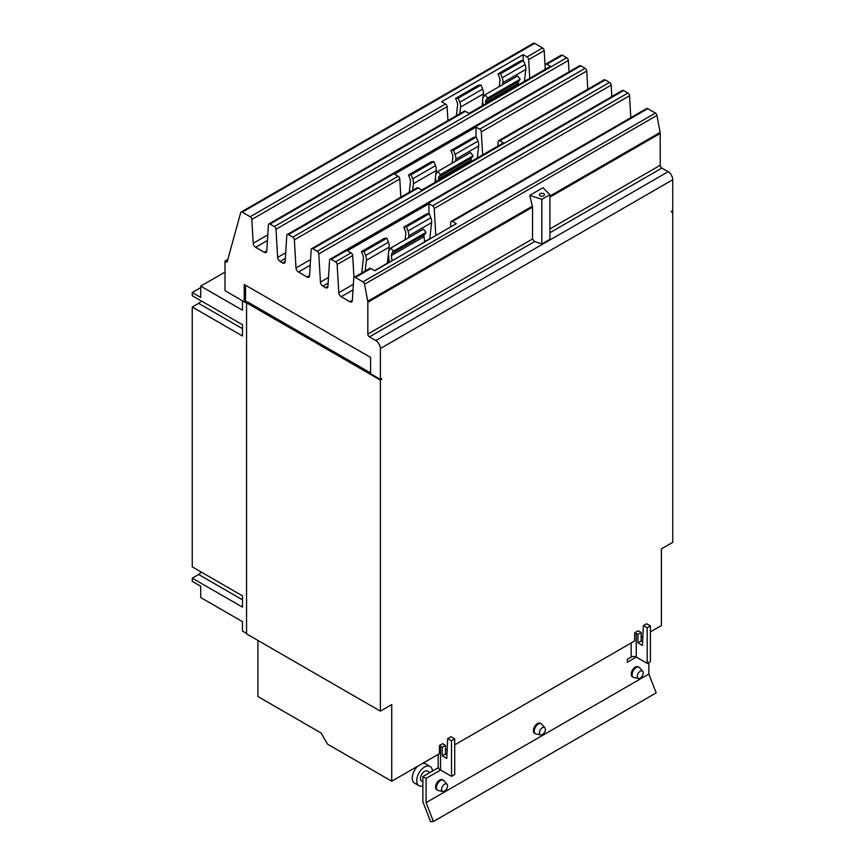 <?xml version="1.0" encoding="UTF-8"?>
<svg xmlns="http://www.w3.org/2000/svg" width="865" height="865" viewBox="0 0 865 865"><rect width="100%" height="100%" fill="white"/><g stroke="black" fill="none" stroke-linecap="round" stroke-linejoin="round"><path stroke-width="1.3" d="M422.877 785.928A11.115 6.423 -60 0 1 419.028 785.712L414.551 783.128A11.115 6.423 -60 0 1 412.259 778.046A11.115 6.423 -60 0 1 417.817 766.152M422.412 763.503A11.115 6.423 -60 0 1 425.667 763.882L430.143 766.455A11.115 6.423 -60 0 1 432.435 771.061M545.404 729.422A4.217 2.433 -60 0 1 543.815 733.379A4.217 2.433 -60 0 1 540.744 734.958A4.217 2.433 -60 0 1 539.436 732.86A4.217 2.433 -60 0 1 541.544 728.352A4.217 2.433 -60 0 1 544.885 727.779A4.217 2.433 -60 0 1 545.404 729.422M447.562 785.907A4.217 2.433 -60 0 1 445.972 789.864A4.217 2.433 -60 0 1 442.902 791.453A4.217 2.433 -60 0 1 441.593 789.356A4.217 2.433 -60 0 1 443.702 784.836A4.217 2.433 -60 0 1 447.043 784.274A4.217 2.433 -60 0 1 447.562 785.907M643.246 672.927A4.217 2.433 -60 0 1 641.657 676.884A4.217 2.433 -60 0 1 638.586 678.474A4.217 2.433 -60 0 1 637.278 676.376A4.217 2.433 -60 0 1 639.386 671.856A4.217 2.433 -60 0 1 642.727 671.294A4.217 2.433 -60 0 1 643.246 672.927M419.028 785.712A11.115 6.423 -60 0 1 416.725 780.619A11.115 6.423 -60 0 1 421.579 769.439A11.115 6.423 -60 0 1 430.143 766.455M200.734 287.613L192.257 292.511L192.257 295.711L242.481 324.71L242.481 336.009L192.257 307.01L198.604 303.345A6.92 3.99 120 0 0 201.253 300.912M192.257 307.01L192.257 566.856L242.481 595.855L242.481 607.154L192.257 578.155L198.604 574.49A6.92 3.99 120 0 0 201.253 572.057M540.744 734.958L536.051 734.007A5.763 3.33 -60 0 1 535.457 733.779A5.763 3.33 -60 0 1 534.267 731.141A5.763 3.33 -60 0 1 536.776 725.335A5.763 3.33 -60 0 1 541.22 723.789A5.763 3.33 -60 0 1 541.717 724.2L544.885 727.779M442.902 791.453L438.209 790.491A5.763 3.33 -60 0 1 437.614 790.264A5.763 3.33 -60 0 1 436.425 787.626A5.763 3.33 -60 0 1 438.933 781.83A5.763 3.33 -60 0 1 443.377 780.284A5.763 3.33 -60 0 1 443.875 780.684L447.043 784.274M638.586 678.474L633.894 677.511A5.763 3.33 -60 0 1 633.299 677.295A5.763 3.33 -60 0 1 632.11 674.646A5.763 3.33 -60 0 1 634.618 668.85A5.763 3.33 -60 0 1 639.062 667.304A5.763 3.33 -60 0 1 639.559 667.715L642.727 671.294M429.927 772.51L427.461 771.093A5.763 3.33 120 0 0 423.017 772.64A5.763 3.33 120 0 0 420.509 778.435A5.763 3.33 120 0 0 421.698 781.084L422.877 781.765M438.35 767.655L422.877 776.575L422.877 801.779L430.629 821.75L433.408 821.501L656.167 692.887L648.858 674.03L648.858 662.428M361.721 273.026L363.397 258.148A4.401 2.541 -120 0 0 363.008 255.683L361.419 251.596L364.024 251.369L365.603 255.445A8.65 4.995 60 0 1 366.382 260.289L365.16 271.037M388.742 251.207L389.207 247.109A8.65 4.995 -120 0 0 388.439 242.265L386.85 238.189L384.255 238.416L361.419 251.596M386.85 238.189L364.024 251.369M387.369 263.501A4.401 2.541 60 0 1 387.39 263.198L388.439 253.953M424.585 242.005L424.045 236.675A4.401 2.541 60 0 1 424.445 234.664L426.023 232.404L423.428 229.171L390.818 248.006L393.413 251.239L426.023 232.404M393.413 251.239L391.823 253.488A4.401 2.541 -120 0 0 391.434 255.499L391.964 260.841M389.272 262.398L388.461 254.202A8.65 4.995 60 0 1 389.228 250.255L390.818 248.006M405.112 239.746L405.804 233.669A4.401 2.541 -120 0 0 405.404 231.204L403.825 227.117L406.42 226.89L408.01 230.966A8.65 4.995 60 0 1 408.777 235.81L408.561 237.756M429.764 239.021A4.401 2.541 60 0 1 429.786 238.718L431.613 222.629A8.65 4.995 -120 0 0 430.835 217.785L429.245 213.709L426.65 213.936L403.825 227.117M429.245 213.709L406.42 226.89M409.242 192.322L410.464 181.531A4.401 2.541 -120 0 0 410.064 179.066L408.485 174.979L411.08 174.752L412.67 178.828A8.65 4.995 60 0 1 413.438 183.672L412.681 190.332M435.809 174.589L436.274 170.492A8.65 4.995 -120 0 0 435.495 165.648L433.916 161.571L431.311 161.798L408.485 174.979M433.916 161.571L411.08 174.752M434.911 182.45L435.495 177.336M471.252 161.474L471.111 160.057A4.401 2.541 60 0 1 471.501 158.046L473.09 155.797L470.484 152.564L437.874 171.389L440.469 174.622L473.09 155.797M440.469 174.622L438.89 176.871A4.401 2.541 -120 0 0 438.49 178.882L438.631 180.298M435.938 181.855L435.517 177.585A8.65 4.995 60 0 1 436.284 173.638L437.874 171.389M452.168 163.139L452.86 157.052A4.401 2.541 -120 0 0 452.46 154.586L450.881 150.51L453.476 150.272L455.066 154.359A8.65 4.995 60 0 1 455.833 159.192L455.617 161.149M477.318 157.971L478.669 146.012A8.65 4.995 -120 0 0 477.891 141.179L476.312 137.092L473.706 137.319L450.881 150.51M476.312 137.092L453.476 150.272M456.363 115.705L457.585 104.946A4.401 2.541 -120 0 0 457.196 102.492L455.606 98.405L458.201 98.177L459.791 102.254A8.65 4.995 60 0 1 460.558 107.087L459.812 113.715M482.93 98.005L483.394 93.907A8.65 4.995 -120 0 0 482.616 89.073L481.037 84.997L478.442 85.224L455.606 98.405M481.037 84.997L458.201 98.177M482.043 105.865L482.616 100.762M518.373 84.889L518.232 83.473A4.401 2.541 60 0 1 518.622 81.472L520.211 79.212L517.616 75.979L484.995 94.815L487.601 98.048L520.211 79.212M487.601 98.048L486.011 100.297A4.401 2.541 -120 0 0 485.622 102.308L485.762 103.724M483.07 105.27L482.638 101.01A8.65 4.995 60 0 1 483.416 97.064L484.995 94.815M499.3 86.554L499.981 80.477A4.401 2.541 -120 0 0 499.592 78.012L498.002 73.925L500.608 73.698L502.187 77.774A8.65 4.995 60 0 1 502.965 82.618L502.738 84.565M524.439 81.386L525.79 69.438A8.65 4.995 -120 0 0 525.023 64.594L523.433 60.518L520.838 60.745L498.002 73.925M523.433 60.518L500.608 73.698M192.257 578.155L192.257 581.356L200.734 586.254L200.734 597.553L242.46 621.643L242.46 631.061L246.557 633.418M225.008 272.097L200.734 286.11L242.46 310.2L242.46 300.782L246.557 303.15M200.734 286.11L200.734 297.409L192.257 292.511M643.365 625.59L646.577 623.741L650.404 625.946L647.193 627.795L643.365 625.59L642.446 645.441L637.948 642.846L637.948 634.326L641.16 632.466L641.16 640.997L642.609 641.83M641.16 640.997L637.948 642.846M637.948 634.326L636.251 633.342L636.251 657.065L627.287 662.266L627.287 659.303L631.169 657.065A3.601 2.076 180 0 1 636.251 657.065L647.193 663.379L647.193 627.795M647.193 663.379L650.404 661.53L650.404 625.946M535.457 733.779L534.592 733.282A5.763 3.33 -60 0 1 533.391 730.644A5.763 3.33 -60 0 1 535.911 724.838A5.763 3.33 -60 0 1 540.355 723.291L541.22 723.789M443.377 780.284L442.512 779.787A5.763 3.33 120 0 0 438.068 781.322A5.763 3.33 120 0 0 435.549 787.128A5.763 3.33 120 0 0 436.749 789.767L437.614 790.264M639.062 667.304L638.197 666.807A5.763 3.33 120 0 0 633.753 668.353A5.763 3.33 120 0 0 631.234 674.149A5.763 3.33 120 0 0 632.434 676.787L633.299 677.295M422.877 776.575L426.088 778.435L426.088 802.644L648.858 674.03M426.088 802.644L433.408 821.501M445.475 753.977L442.264 755.826L442.264 747.295L440.566 746.322A8.142 4.703 180 0 1 439.452 745.511L442.858 743.554A3.601 2.076 0 0 0 443.777 744.473L445.475 745.446L445.475 753.977L446.924 754.81M447.681 738.569L450.892 736.71L454.72 738.926L451.508 740.775L447.681 738.569L446.762 758.421L442.264 755.826M438.187 754.388L438.187 766.725A8.142 4.703 0 0 0 440.566 770.045L451.508 776.359L451.508 740.775M451.508 776.359L454.72 774.51L454.72 738.926M440.599 770.055L426.088 778.435M636.251 633.342A3.601 2.076 0 0 0 634.661 632.812L638.067 630.845A8.142 4.703 180 0 1 639.462 631.493L641.16 632.466M442.264 747.295L445.475 745.446M257.921 640.435L257.921 696.541L321.12 733.023L327.532 744.149L391.737 781.214L439.452 753.664L439.452 745.511M389.131 260.96L387.542 261.879M370.588 372.945L247.855 302.09L246.557 302.847L246.557 633.872L380.373 711.138L391.737 704.575L391.737 781.214M247.531 302.285L245.541 301.042L244.233 301.798L244.233 284.466L370.588 357.418L370.588 373.745L380.373 379.4L381.681 378.643L381.681 379.346L381.065 379M380.373 379.4L380.373 348.552L672.743 179.747L672.743 210.595L671.445 211.352L671.445 212.055L672.743 211.309L672.743 542.333L661.379 548.897L661.379 625.536L650.404 631.872M642.868 636.218L641.16 637.213M634.661 632.812L634.661 640.954L454.72 744.851M447.183 749.198L445.475 750.182M246.557 302.847L380.373 380.103L380.373 711.138M380.373 380.103L381.681 379.346M672.743 211.309L672.127 210.952M450.514 227.041L450.816 222.229A2.303 1.33 60 0 1 451.292 221.31A2.303 1.33 60 0 1 452.449 221.418L456.342 223.667L374.805 270.745L370.912 268.496A2.303 1.33 -120 0 0 369.755 268.377L354.218 277.351A2.303 1.33 -120 0 0 353.753 278.281L352.347 300.523A3.46 2 60 0 1 351.644 301.917A3.46 2 60 0 1 349.914 301.744L341.232 296.727A3.46 2 60 0 1 338.799 292.694L337.145 264.539A2.303 1.33 -120 0 0 335.523 261.857L331.198 259.359A2.303 1.33 -120 0 0 330.041 259.24A2.303 1.33 -120 0 0 329.576 260.17L327.921 286.423A3.46 2 60 0 1 327.219 287.807A3.46 2 60 0 1 325.489 287.634L322.872 286.131A3.46 2 60 0 1 320.439 282.098L318.785 253.942A2.303 1.33 -120 0 0 317.163 251.25L312.838 248.752A2.303 1.33 -120 0 0 311.681 248.644A2.303 1.33 -120 0 0 311.205 249.563L309.562 275.816A3.46 2 60 0 1 308.848 277.211A3.46 2 60 0 1 307.118 277.038L298.447 272.032A3.46 2 60 0 1 296.003 267.988L294.36 239.843A2.303 1.33 -120 0 0 292.738 237.151L288.413 234.653A2.303 1.33 -120 0 0 287.256 234.534A2.303 1.33 -120 0 0 286.78 235.464L285.136 261.717A3.46 2 60 0 1 284.423 263.101A3.46 2 60 0 1 282.693 262.938L280.087 261.425A3.46 2 60 0 1 277.643 257.392L276 229.236A2.303 1.33 -120 0 0 274.367 226.544L270.042 224.046A2.303 1.33 -120 0 0 268.896 223.938A2.303 1.33 -120 0 0 268.42 224.868L266.777 251.11A3.46 2 60 0 1 266.063 252.504A3.46 2 60 0 1 264.333 252.331L255.662 247.325A3.46 2 60 0 1 253.218 243.292L251.823 219.429A2.303 1.33 -120 0 0 250.19 216.737L242.265 212.163A2.303 1.33 -120 0 0 241.108 212.044A2.303 1.33 -120 0 0 240.697 212.639L227.052 262.225L225.008 261.046L227.83 259.413M353.969 277.579L352.682 255.575A2.303 1.33 -120 0 0 351.06 252.883L347.416 250.774L428.954 203.708L432.597 205.805A2.303 1.33 60 0 1 434.219 208.497L435.798 235.529M428.954 203.708L428.954 213.731M497.883 146.088L498.164 141.633A2.303 1.33 60 0 1 498.64 140.703A2.303 1.33 60 0 1 499.786 140.822L503.408 142.909L421.871 189.976L418.249 187.889A2.303 1.33 -120 0 0 417.103 187.781L311.681 248.644M400.841 197.166L399.781 178.979A2.303 1.33 -120 0 0 398.149 176.287L394.472 174.157L476.01 127.09L479.686 129.209A2.303 1.33 60 0 1 481.308 131.902L482.659 154.878M476.01 127.09L476.01 137.124M544.972 69.535L545.253 65.037A2.303 1.33 60 0 1 545.729 64.107A2.303 1.33 60 0 1 546.885 64.226L550.529 66.324L468.992 113.401L465.348 111.293A2.303 1.33 -120 0 0 464.191 111.185L268.896 223.938M447.929 120.57L447.118 106.676A2.303 1.33 -120 0 0 445.497 103.984L441.593 101.735L523.13 54.657L527.034 56.917A2.303 1.33 60 0 1 528.656 59.599L529.748 78.326M523.13 54.657L523.13 60.539M245.541 285.223L245.541 301.042M380.373 348.552A6.552 3.784 -120 0 0 375.745 340.529L369.463 336.907A2.303 1.33 60 0 1 367.83 334.074L367.83 302.263A5.071 2.93 -120 0 0 367.733 301.236L364.576 284.228A2.303 1.33 -120 0 0 362.997 281.86L355.374 277.47A2.303 1.33 -120 0 0 354.218 277.351M672.743 179.747A6.552 3.784 -120 0 0 668.115 171.724L661.833 168.102A2.303 1.33 60 0 1 660.211 165.28L660.211 133.459A5.071 2.93 -120 0 0 660.103 132.431L656.946 115.423A2.303 1.33 -120 0 0 655.367 113.066L647.744 108.666A2.303 1.33 -120 0 0 646.587 108.558L451.292 221.31M630.801 117.672L629.525 95.745A2.303 1.33 -120 0 0 627.893 93.052L623.568 90.555A2.303 1.33 -120 0 0 622.422 90.447L330.041 259.24M611.825 96.556L611.155 85.148A2.303 1.33 -120 0 0 609.533 82.456L605.208 79.958A2.303 1.33 -120 0 0 604.051 79.84L498.64 140.703M587.8 89.225L586.73 71.038A2.303 1.33 -120 0 0 585.108 68.346L580.783 65.848A2.303 1.33 -120 0 0 579.626 65.74L287.256 234.534M569.04 71.849L568.37 60.442A2.303 1.33 -120 0 0 566.737 57.75L562.423 55.252A2.303 1.33 -120 0 0 561.266 55.133L545.729 64.107M545.145 66.843L544.193 50.635A2.303 1.33 -120 0 0 542.56 47.943L534.635 43.369A2.303 1.33 -120 0 0 533.489 43.25L241.108 212.044M225.008 261.046L225.008 290.694L244.233 301.798M541.825 243.962L534.602 241.562L532.537 238.989L532.537 207.167L529.791 195.328L542.961 187.716L549.913 194.668L549.913 239.291L541.825 243.962L541.825 199.339L529.791 195.328M549.913 194.668L541.825 199.339M540.16 195.771A2.541 1.46 180 0 1 539.414 194.744A2.541 1.46 180 0 1 540.982 193.382A2.541 1.46 180 0 1 543.75 193.706A2.541 1.46 180 0 1 544.485 194.744A2.541 1.46 180 0 1 542.928 196.096A2.541 1.46 180 0 1 540.16 195.771M242.481 328.678L198.604 303.345M242.481 599.823L198.604 574.49M388.439 242.265L365.603 255.445M389.207 247.109L366.382 260.289M387.39 263.198L374.567 270.604M391.434 255.499L424.045 236.675M391.823 253.488L424.445 234.664M430.835 217.785L408.01 230.966M431.613 222.629L408.777 235.81M429.786 238.718L424.553 241.746M435.495 165.648L412.67 178.828M436.274 170.492L413.438 183.672M438.49 178.882L471.111 160.057M438.89 176.871L471.501 158.046M477.891 141.179L455.066 154.359M478.669 146.012L455.833 159.192M482.616 89.073L459.791 102.254M483.394 93.907L460.558 107.087M485.622 102.308L518.232 83.473M486.011 100.297L518.622 81.472M525.023 64.594L502.187 77.774M525.79 69.438L502.965 82.618M631.169 657.065L631.169 642.976M440.566 770.045L440.566 746.322M250.19 216.737L445.497 103.984M251.823 219.429L447.118 106.676M253.218 243.292L267.793 234.869M255.662 247.325L267.436 240.524M264.333 252.331L266.788 250.915M270.042 224.046L465.348 111.293M292.738 237.151L398.149 176.287M294.36 239.843L399.781 178.979M296.003 267.988L310.578 259.576M298.447 272.032L310.232 265.231M307.118 277.038L309.573 275.621M312.838 248.752L418.249 187.889M335.523 261.857L351.06 252.883M337.145 264.539L352.682 255.575M338.799 292.694L353.374 284.282M341.232 296.727L353.017 289.926M349.914 301.744L352.369 300.328M355.374 277.47L370.912 268.496M375.745 340.529L668.115 171.724M362.997 281.86L655.367 113.066M452.449 221.418L647.744 108.666M434.219 208.497L629.525 95.745M432.597 205.805L627.893 93.052M331.198 259.359L623.568 90.555M325.489 287.634L327.932 286.218M322.872 286.131L328.138 283.093M320.439 282.098L328.484 277.449M318.785 253.942L611.155 85.148M317.163 251.25L609.533 82.456M499.786 140.822L605.208 79.958M481.308 131.902L586.73 71.038M479.686 129.209L585.108 68.346M288.413 234.653L580.783 65.848M282.693 262.938L285.147 261.522M280.087 261.425L285.342 258.386M277.643 257.392L285.699 252.742M276 229.236L568.37 60.442M274.367 226.544L566.737 57.75M546.885 64.226L562.423 55.252M528.656 59.599L544.193 50.635M527.034 56.917L542.56 47.943M242.265 212.163L534.635 43.369M549.913 228.955L660.211 165.28M549.913 197.133L660.211 133.459M549.913 232.728L661.833 168.102M369.463 336.907L534.602 241.562M367.83 334.074L532.537 238.989M367.83 302.263L532.537 207.167M367.733 301.236L532.418 206.162M364.576 284.228L656.946 115.423M549.913 196.052L660.103 132.431"/></g></svg>
